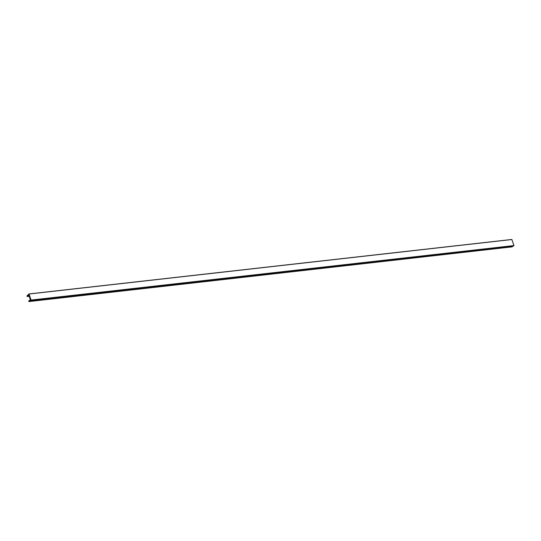 <?xml version="1.0" encoding="UTF-8"?>
<svg xmlns="http://www.w3.org/2000/svg" width="541" height="541" viewBox="0 0 541 541"><rect width="100%" height="100%" fill="white"/><g stroke="black" fill="none" stroke-linecap="round" stroke-linejoin="round"><path stroke-width="0.81" d="M31.067 300.059L29.173 301.547A1.488 0.859 83.6 0 1 28.612 301.181L30.323 299.64L28.829 295.21L27.05 296.536A1.488 0.859 83.6 0 1 27.178 295.602L29.031 294.013L31.067 300.059L513.95 245.573L513.524 246.027M512.936 246.101L512.084 246.872L29.2 301.357M512.084 246.872L29.173 301.547M29.194 296.292L27.05 296.536M28.984 293.946L511.84 239.453L513.95 245.573M513.93 245.729L31.047 300.214M513.571 246.02L30.688 300.505M511.914 239.528L29.031 294.013M30.668 300.519L513.551 246.033M28.957 293.939L511.84 239.453"/></g></svg>
